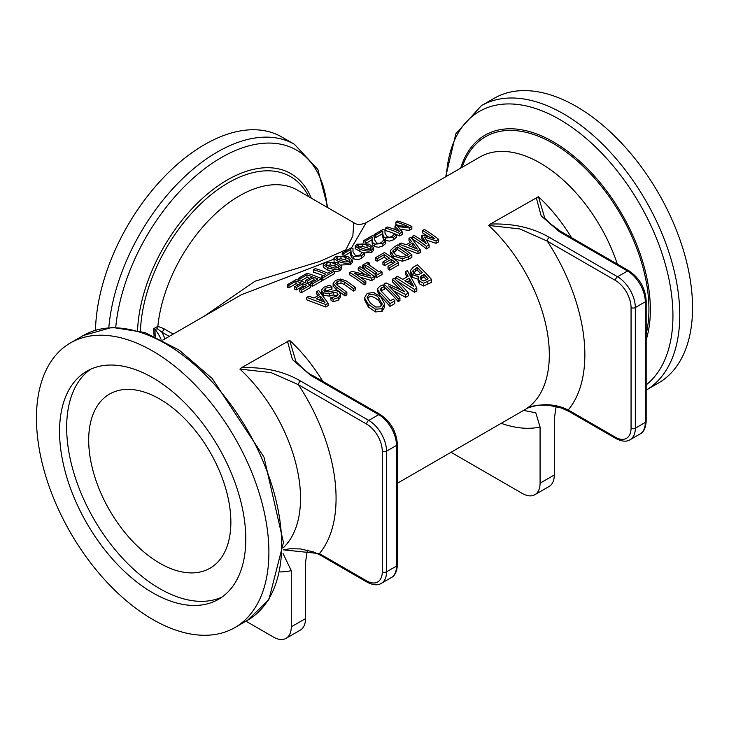 <?xml version="1.0" encoding="UTF-8"?>
<svg xmlns="http://www.w3.org/2000/svg" width="729" height="729" viewBox="0 0 729 729"><rect width="100%" height="100%" fill="white"/><g stroke="black" fill="none" stroke-linecap="round" stroke-linejoin="round"><path stroke-width="1.09" d="M155.195 336.561L154.931 329.226A3.016 1.431 -3.6 0 0 153.701 328.633L154.074 336.069M161.036 339.331A100.529 58.038 180 0 0 154.931 329.226L157.418 328.806A3.016 2.114 100.6 0 0 157.865 326.31L153.701 328.633M157.418 328.806L161.765 332.069A3.016 1.74 120 0 0 163.879 328.706L157.865 326.31A116.111 67.032 -60 0 1 212.586 216.54A116.111 67.032 -60 0 1 297.414 190.141L353.775 222.682L352.854 235.895L345.838 249.81L319.557 261.501L255.068 281.203L204.029 316.304M241.29 294.789L333.909 259.141M351.405 248.079L366.186 222.682C360.828 224.96 356.691 224.96 353.775 222.673L353.756 222.673M302.936 286.142L296.402 289.914A120.631 69.647 -120 0 0 294.716 289.267L294.716 286.761A123.648 71.387 60 0 1 296.402 287.426L302.936 283.654L302.936 286.142A120.631 69.647 -120 0 1 304.385 286.743M298.571 284.538A120.631 69.647 -120 0 0 295.974 283.709L288.966 287.755A120.631 69.647 -120 0 0 287.29 287.272L287.29 284.729A123.648 71.387 60 0 1 288.966 285.221L295.974 281.175A123.648 71.387 60 0 1 301.25 282.998L294.716 286.761M310.399 285.03L310.399 287.499L301.505 292.63A120.631 69.647 -120 0 0 299.819 291.846L299.819 289.377A123.648 71.387 60 0 1 301.505 290.16L310.399 285.03A123.648 71.387 -120 0 0 296.184 279.59L287.29 284.729M362.167 252.553L355.242 248.698L355.242 246.156L359.907 249.272C366.341 251.423 370.323 251.614 371.836 249.856L373.649 247.687L368.983 244.024L357.037 244.206L355.242 246.156M373.649 247.687L373.649 250.156L371.836 252.325L363.616 252.963M315.356 280.41A120.631 69.647 -120 0 0 313.898 279.808L307.365 283.581A120.631 69.647 -120 0 0 306.062 283.071M309.543 278.205A120.631 69.647 -120 0 0 306.945 277.375L300.667 281.002M321.371 278.697L321.371 281.166L312.468 286.297A120.631 69.647 -120 0 0 310.791 285.522L310.791 283.043A123.648 71.387 60 0 1 312.468 283.827L321.371 278.697A123.648 71.387 -120 0 0 307.146 273.257L298.252 278.396A123.648 71.387 60 0 1 299.938 278.888L306.945 274.842A123.648 71.387 60 0 1 312.222 276.665L305.688 280.437A123.648 71.387 60 0 1 307.365 281.093L313.898 277.321L313.898 279.808M385.677 240.98L385.677 243.459L382.889 245.965L378.716 247.259L374.742 246.639L372.637 245.053L372.1 243.058L372.054 239.449L372.637 242.557L374.742 244.151L382.889 243.495L385.677 240.98A123.648 71.387 -120 0 0 383.645 240.051L381.376 242.629L379.062 243.377L376.574 242.994L374.314 239.367L374.323 236.242A123.648 71.387 -120 0 0 372.309 235.64L363.543 240.698A123.648 71.387 60 0 1 365.193 241.19L372.173 237.153L372.054 239.449M372.054 239.759L366.158 243.158M374.323 236.242L374.296 239.194M334.237 271.261A123.648 71.387 -120 0 0 332.552 270.477L327.786 273.229A123.648 71.387 -120 0 0 315.247 268.582L313.361 269.675A123.648 71.387 60 0 1 325.89 274.323L321.124 277.075A123.648 71.387 60 0 1 322.81 277.858L334.237 271.261L334.237 273.739L322.81 280.337A120.631 69.647 -120 0 0 321.371 279.663M323.448 275.735A120.631 69.647 -120 0 0 313.361 272.218L313.361 269.675M396.339 234.82L396.339 237.299L393.56 239.805L389.386 241.108L385.413 240.479L383.299 238.893L382.771 236.898L382.725 233.289L383.299 236.396L385.413 237.991L393.56 237.335L396.339 234.82A123.648 71.387 -120 0 0 394.316 233.891L392.047 236.478L389.733 237.217L387.245 236.834L384.985 233.207L384.994 230.082A123.648 71.387 -120 0 0 382.98 229.48L374.214 234.538A123.648 71.387 60 0 1 375.863 235.03L382.843 230.993L382.725 233.289M382.725 233.599L375.863 237.554A120.631 69.647 -120 0 0 374.323 237.116M384.994 230.082L384.967 233.034M352.307 259.998L347.642 256.344L335.695 256.517L333.909 258.476L338.566 261.593C345.008 263.743 348.981 263.934 350.503 262.176L352.307 259.998L352.307 262.476L350.503 264.645L341.145 264.973M334.101 261.62L333.909 258.476M399.255 225.58A120.631 69.647 -120 0 0 395.883 224.578L395.883 222.026A123.648 71.387 60 0 1 408.131 226.546L396.12 225.37L394.972 226.036L399.592 231.476A123.648 71.387 -120 0 0 387.345 226.956L385.459 228.049A123.648 71.387 60 0 1 399.674 233.48L402.299 231.968L397.815 226.619L409.279 227.94L411.858 226.446A123.648 71.387 -120 0 0 397.642 221.015L395.883 222.026M411.858 226.446L411.858 228.915L409.279 230.41L400.166 229.307M402.299 231.968L402.299 234.437L399.674 235.959A120.631 69.647 -120 0 0 385.459 230.592L385.459 228.049M396.376 230.091L394.972 228.551L394.972 226.036M352.991 248.553A123.648 71.387 -120 0 0 350.977 247.96L342.211 253.018A123.648 71.387 60 0 1 343.851 253.501L350.84 249.473L351.296 254.877L353.401 256.471L361.548 255.806L364.336 253.3A123.648 71.387 -120 0 0 362.313 252.371L360.044 254.95L357.729 255.697L355.242 255.314L352.982 251.687L352.991 248.553L352.964 251.514M364.336 253.3L364.336 255.77L361.548 258.285L359.26 259.251L355.424 259.515L351.296 257.373L350.722 251.769M350.722 252.07L344.826 255.478M411.858 254.813L411.858 257.319L408.623 259.187L402.399 261.237L393.532 258.467L390.316 253.856L390.316 251.387L393.532 255.997L402.399 258.74L408.623 256.681L411.858 254.813A123.648 71.387 -120 0 0 397.642 244.926L394.371 246.812L390.48 250.412L390.316 251.387M318.081 295.646L316.769 294.079L316.769 291.618L319.448 294.853L314.026 297.988L308.759 296.238L306.763 297.396L306.763 299.856L325.772 307.018L328.105 305.679L328.105 303.173L318.682 290.516L316.769 291.618M384.63 303.893L380.857 296.976L373.685 292.52L367.17 293.359L364.518 297.815L368.282 304.23L375.471 309.178L381.987 308.741L384.63 303.893L384.648 307.082L381.987 311.52L375.471 311.921L368.282 306.882L364.518 299.592M331.959 286.716A123.648 71.387 -120 0 0 329.59 285.221L323.813 287.253L321.398 290.169L323.129 292.83L329.535 293.632L333.199 292.484L337.263 293.022L338.101 294.407L336.561 296.411L330.911 297.605A123.648 71.387 60 0 1 333.171 299.337L338.32 297.623L340.607 294.407L339.04 291.737L335.55 290.415L328.724 291.937L324.797 291.5L323.858 290.151L325.59 288.165L331.959 286.716L331.959 289.185L324.569 291.345M340.598 294.407L340.598 296.903L338.32 300.129L333.171 301.833A120.631 69.647 -120 0 0 330.911 300.093L330.911 297.605M337.5 295.701L333.199 294.963L329.535 296.111L323.129 295.3L321.398 292.766L321.398 290.169M384.347 286.77A123.648 71.387 -120 0 0 382.525 285.057L379.736 286.26L377.768 288.493L377.759 289.832L379.426 292.393A123.648 71.387 60 0 1 389.942 303.628L394.836 300.804A123.648 71.387 -120 0 0 393.332 299.072L390.325 300.804A123.648 71.387 -120 0 0 382.042 292.01L380.228 289.623L381.622 287.636L384.347 286.77L384.347 289.367L380.857 290.753M394.836 300.804L394.836 303.565L389.942 306.39A120.631 69.647 -120 0 0 379.426 294.999L377.677 291.755L377.677 289.176M355.242 287.499A123.648 71.387 -120 0 0 346.375 281.011L340.68 279.016L335.595 280.401L333.117 283.381L336.087 286.953A123.648 71.387 60 0 1 344.954 293.441L346.849 292.347A123.648 71.387 -120 0 0 337.928 285.832L335.714 283.636L337.208 281.376L341.008 280.583L344.489 282.105A123.648 71.387 60 0 1 353.355 288.593L355.242 287.499L355.242 290.005L353.355 291.099A120.631 69.647 -120 0 0 344.489 284.574L341.008 283.052L336.269 284.52M346.849 292.347L346.849 294.853L344.954 295.947A120.631 69.647 -120 0 0 336.087 289.422L333.117 285.923L333.117 283.381M408.358 292.994A123.648 71.387 -120 0 0 394.134 278.232L392.375 279.253A123.648 71.387 60 0 1 404.631 291.773L386.088 282.888L383.964 284.11A123.648 71.387 60 0 1 398.18 298.872L399.948 297.851A123.648 71.387 -120 0 0 388.685 285.896L405.67 294.543L408.358 292.994L408.358 295.764L405.67 297.314L393.551 290.798M399.948 297.851L399.948 300.621L398.18 301.633A120.631 69.647 -120 0 0 384.347 287.035M399.829 289.24A120.631 69.647 -120 0 0 392.375 281.831L392.375 279.253M364.063 284.921A120.631 69.647 -120 0 0 349.847 274.988L349.847 272.518A123.648 71.387 60 0 1 364.063 282.415L364.063 284.921L365.821 283.9L365.821 281.394A123.648 71.387 -120 0 0 354.567 273.339L371.544 278.086L371.544 280.592L360.299 277.23M364.801 274.359A120.631 69.647 -120 0 0 358.249 270.131L358.249 267.671A123.648 71.387 60 0 1 370.514 276.036L351.961 271.297L349.847 272.518M371.544 278.086L374.232 276.537L374.232 279.043L371.544 280.592M431.604 279.572L431.604 282.342L423.531 285.996L419.421 283.845L418.063 280.747L418.063 278.077L419.421 281.13L423.531 283.235L431.604 279.572A123.648 71.387 -120 0 0 417.389 264.809L413.307 267.169L410.372 270.605L410.336 273.648M418.309 279.298L412.113 277.184L410.372 273.193M363.807 268.646A120.631 69.647 -120 0 0 362.359 267.762L362.359 265.301A123.648 71.387 60 0 1 363.807 266.185L363.807 268.646L365.612 267.607A120.631 69.647 -120 0 1 375.116 274.122M376.574 275.188L382.078 272.008L382.078 274.514L376.574 277.694A120.631 69.647 -120 0 0 375.116 276.555L375.116 274.058A123.648 71.387 60 0 1 376.574 275.188L376.574 277.694M416.824 288.11L407.402 270.577L405.488 271.68L408.167 276.227L402.745 279.353L397.478 276.309L395.483 277.457L414.491 289.449L416.824 288.11L416.824 290.871L414.491 292.22L396.84 280.783M407.037 276.874L405.488 274.259L405.488 271.68M391.136 261.839L384.602 265.611A120.631 69.647 -120 0 0 382.916 264.417L382.916 261.948A123.648 71.387 60 0 1 384.602 263.133L391.136 259.36L391.136 261.839A120.631 69.647 -120 0 1 393.159 263.324M387.491 259.305A120.631 69.647 -120 0 0 384.174 257.164L377.166 261.21A120.631 69.647 -120 0 0 375.49 260.18L375.49 257.72A123.648 71.387 60 0 1 377.166 258.749L384.174 254.703A123.648 71.387 60 0 1 389.45 258.175L382.916 261.948M398.599 262.467L398.599 264.973L389.705 270.113A120.631 69.647 -120 0 0 388.019 268.791L388.019 266.295A123.648 71.387 60 0 1 389.705 267.607L398.599 262.467A123.648 71.387 -120 0 0 384.383 252.58L375.49 257.72M428.561 236.706A120.631 69.647 -120 0 0 422.674 232.934L422.674 230.473A123.648 71.387 60 0 1 434.921 238.83L422.92 235.048L421.763 235.713L426.383 243.759A123.648 71.387 -120 0 0 414.136 235.403L412.249 236.488A123.648 71.387 60 0 1 426.465 246.384L429.099 244.862L424.615 237.043L436.079 240.834L438.658 239.349A123.648 71.387 -120 0 0 424.442 229.453L422.674 230.473M438.658 239.349L438.658 241.846L436.079 243.34L426.392 240.051M429.099 244.862L429.099 247.368L426.465 248.89A120.631 69.647 -120 0 0 412.313 238.994M424.005 241.973L421.763 238.183L421.763 235.713M410.309 242.402L408.987 240.834L408.987 238.374L411.675 241.609L406.244 244.744L400.986 242.994L398.991 244.151L398.991 245.746M398.991 244.151L417.999 251.268L420.323 249.929L420.323 252.434L417.999 253.774L401.67 247.45M331.112 271.306L327.895 270.249L323.239 267.178L323.239 264.636L327.895 267.753C334.338 269.903 338.311 270.094 339.832 268.336L341.646 266.158L336.98 262.504L325.034 262.677L323.239 264.636M341.646 266.158L341.646 268.637L339.832 270.805L334.237 271.908M366.632 580.867A3.016 1.74 -60 0 0 367.261 582.252L320.049 554.997A3.016 1.74 -60 0 1 320.04 554.988A3.016 1.74 -60 0 1 319.43 553.612A145.764 84.154 -120 0 0 298.462 384.73L271.079 372.592L239.896 369.084L241.49 367.717C264.199 366.878 283.891 371.316 300.594 381.039A3.016 1.74 120 0 0 298.462 384.73L366.632 424.096A22.116 12.767 60 0 1 382.269 451.178L382.269 571.837A22.116 12.767 60 0 1 366.632 580.867L319.43 553.612L283.271 549.839M241.49 367.708L289.65 340.361L295.938 361.593C304.84 370.478 310.217 374.998 312.058 375.153A3.016 1.74 -60 0 1 312.058 375.153L380.228 414.509A3.016 1.74 -60 0 0 378.716 414.655L368.765 420.396A3.016 1.74 120 0 0 366.632 424.096M527.614 407.948L526.939 408.322C541.292 403.046 555.051 403.593 568.219 409.971A145.764 84.154 -120 0 0 547.251 241.099L615.422 280.455A22.116 12.767 60 0 1 631.059 307.538L631.059 428.196A22.116 12.767 60 0 1 615.422 437.227L568.219 409.971A3.016 1.74 -60 0 0 568.83 411.347A3.016 1.74 -60 0 1 568.83 411.347L616.051 438.612A3.016 1.74 -60 0 1 615.422 437.227M616.051 438.612C621.983 441.601 626.676 441.965 630.12 439.705A25.132 14.507 -120 0 0 635.324 428.196L635.324 307.538A25.132 14.507 -120 0 0 617.554 276.765L549.384 237.399A3.016 1.74 120 0 0 547.251 241.099L519.868 228.952L488.685 225.443L490.28 224.076L538.449 196.721L544.736 217.971L549.575 223.147L560.792 231.476M287.463 341.181L292.411 359.534L310.545 375.298A3.016 1.74 -60 0 1 312.048 375.143M536.252 197.541L541.191 215.884L559.334 231.658A3.016 1.74 -60 0 1 560.838 231.503A3.016 1.74 -60 0 1 560.847 231.512L629.018 270.869A3.016 1.74 -60 0 0 627.505 271.015L617.554 276.765A3.016 1.74 120 0 0 615.422 280.455M280.282 571.919A145.764 84.154 -120 0 0 291.281 570.679L283.043 553.521M245.946 621.181L273.512 637.091A25.132 14.507 60 0 0 286.078 638.34L300.293 630.129A25.132 14.507 -120 0 0 305.497 618.629L291.281 626.831A25.132 14.507 60 0 1 286.078 638.34M291.281 570.679L291.281 626.831M501.188 423.321A145.764 84.154 -120 0 0 540.08 427.039L535.806 412.814L523.595 410.391M451.014 452.29L522.301 493.451A25.132 14.507 60 0 0 534.867 494.699L549.092 486.489A25.132 14.507 -120 0 0 554.295 474.989L540.08 483.19A25.132 14.507 60 0 1 534.867 494.699M540.08 427.039L540.08 483.19M307.356 550.122L305.497 562.469L305.497 618.629M556.145 406.49L554.295 418.829L554.295 474.989M95.49 330.201A154.311 89.093 -60 0 1 164.162 176.892A154.311 89.093 -60 0 1 281.713 136.97L294.507 144.36A154.311 89.093 120 0 0 180.892 180.3A154.311 89.093 120 0 0 108.831 327.585M268.892 552.345A164.362 94.898 -120 0 0 197.149 386.935A164.362 94.898 -120 0 0 70.494 342.903A164.362 94.898 -120 0 0 70.494 532.689A164.362 94.898 -120 0 0 234.847 627.587A164.362 94.898 -120 0 0 268.892 552.345M481.35 105.696A164.362 94.898 -120 0 1 608.013 149.727A164.362 94.898 -120 0 1 679.756 315.138A164.362 94.898 -120 0 1 646.167 390.115L658.506 382.989A164.362 94.898 -120 0 0 692.55 307.747A164.362 94.898 -120 0 0 620.807 142.337A164.362 94.898 -120 0 0 494.153 98.306L481.35 105.696L455.853 133.726L445.692 176.773M88.692 440.097A100.529 58.038 60 0 1 109.514 394.079A100.529 58.038 60 0 1 210.043 452.117A100.529 58.038 60 0 1 210.043 568.201A100.529 58.038 60 0 1 132.578 541.264A100.529 58.038 60 0 1 88.692 440.097M326.009 264.818L326.61 263.142L330.273 262.385L335.039 263.616L338.876 265.693L338.256 267.589L334.693 268.126L329.836 266.632L325.653 264.19M338.876 267.133L338.876 265.693L339.222 266.44M338.876 268.172L335.039 266.112L330.273 264.909L326.61 265.675M420.323 249.929L410.901 237.271L408.987 238.374M417.999 251.268L417.999 253.774M414.683 247.969L412.769 245.454L410.974 246.493M412.769 242.985L417.27 249.063L408.377 245.518L412.769 242.985L412.769 245.454M436.079 240.834L436.079 243.34M412.249 236.488L412.249 238.912M426.465 246.384L426.465 248.89M384.602 263.133L384.602 265.611M384.174 254.703L384.174 257.164M377.166 258.749L377.166 261.21M389.705 267.607L389.705 270.113M391.136 259.36A123.648 71.387 60 0 1 395.027 262.249L388.019 266.295M409.261 278.132L413.771 286.543L404.877 280.665L409.261 278.132L409.261 280.774L407.064 282.041M411.566 285.012L409.261 280.774M414.491 289.449L414.491 292.22M395.483 277.457L395.483 279.499M363.807 266.185L365.612 265.137L365.612 267.607M382.078 272.008A123.648 71.387 -120 0 0 380.629 270.878L378.816 271.917A123.648 71.387 -120 0 0 367.507 264.053L369.311 263.005A123.648 71.387 -120 0 0 367.863 262.121L362.359 265.301M365.612 265.137A123.648 71.387 60 0 1 376.929 273.011L375.116 274.058M369.311 263.005L369.311 265.192M410.372 270.605L412.113 274.56L418.309 276.637A123.648 71.387 60 0 1 418.373 276.71L418.063 278.077M426.292 279.863L423.339 280.938L421.134 279.708L420.095 277.266L423.941 274.268A123.648 71.387 60 0 1 428.096 278.815L426.292 279.863M420.223 273.858L417.362 274.915L413.999 273.348L412.951 270.732L417.106 267.415A123.648 71.387 60 0 1 422.364 272.619L420.223 273.858M412.887 271.261L412.951 271.762M423.941 274.268L423.941 276.938L420.578 279.034M426.501 279.745A120.631 69.647 -120 0 0 423.941 276.938M417.106 267.415L417.106 270.003L412.951 273.329M420.715 273.566A120.631 69.647 -120 0 0 417.106 270.003M423.531 283.235L423.531 285.996M364.063 282.415L365.821 281.394M374.232 276.537A123.648 71.387 -120 0 0 360.017 266.65L358.249 267.671M405.67 294.543L405.67 297.314M383.964 284.11L383.964 286.406M398.18 298.872L398.18 301.633M333.117 283.535L333.117 285.841M344.954 293.441L344.954 295.947M353.355 288.593L353.355 291.099M384.238 286.834L384.238 289.422M389.942 303.628L389.942 306.39M331.823 286.798L331.823 289.258M333.171 299.337L333.171 301.833M382.014 304.667L382.014 303.392L380.338 306.863L375.717 307.027L370.259 303.091L367.097 297.56L368.792 294.89C373.53 294.024 376.893 295.099 378.88 298.106L382.069 304.057M382.014 306.107L378.88 300.767C373.859 296.63 370.496 295.537 368.792 297.478L367.343 298.945M375.471 309.178L375.471 311.921M306.763 297.396L325.772 304.512L328.105 303.173M325.772 304.512L325.772 307.018M322.455 301.214L320.541 298.699L318.755 299.737M320.541 296.229L325.052 302.307L316.158 298.762L320.541 296.229L320.541 298.699M406.891 255.46L402.29 256.982L395.519 254.877L392.967 250.712L397.387 247.013A123.648 71.387 60 0 1 408.331 254.631L406.891 255.46M392.849 251.396L392.967 252.088M397.387 247.013L397.387 249.482L392.967 253.173M406.463 255.706A120.631 69.647 -120 0 0 397.387 249.482M343.851 253.501L343.851 255.278M342.211 253.018L342.211 255.086M350.767 252.872L350.767 255.378M351.296 254.877L351.296 257.373M409.279 227.94L409.279 230.41M399.674 233.48L399.674 235.959M336.68 258.658L337.272 256.982L340.944 256.225L345.71 257.455L349.546 259.533L348.927 261.429L345.364 261.966L340.498 260.472L336.324 258.03M349.546 262.012L345.71 259.952L340.944 258.749L337.272 259.515M349.546 260.982L349.546 259.533L349.893 260.28M383.299 236.396L383.299 238.893M382.771 234.392L382.771 236.898M374.214 234.538L374.214 236.205M375.863 235.03L375.863 237.554M322.81 277.858L322.81 280.337M321.124 277.075L321.124 278.578M372.637 242.557L372.637 245.053M372.1 240.552L372.1 243.058M363.543 240.698L363.543 242.766M365.193 241.19L365.193 242.957M307.365 281.093L307.365 283.581M305.688 280.437L305.688 282.916M306.945 274.842L306.945 277.375M299.938 278.888L299.938 280.756M298.252 278.396L298.252 280.209M312.468 283.827L312.468 286.297M313.898 277.321A123.648 71.387 60 0 1 317.798 278.997L310.791 283.043M358.012 246.338L358.613 244.662L362.277 243.905L367.042 245.144L370.879 247.213L370.259 249.108L366.696 249.646L361.839 248.161L357.657 245.709M370.879 248.662L370.879 247.213L371.225 247.96M370.879 249.692L367.042 247.641L362.277 246.429L358.613 247.195M296.402 287.426L296.402 289.914M295.974 281.175L295.974 283.709M288.966 285.221L288.966 287.755M301.505 290.16L301.505 292.63M302.936 283.654A123.648 71.387 60 0 1 306.827 285.331L299.819 289.377M245.791 539.004A131.694 76.035 -120 0 0 188.31 406.481A131.694 76.035 -120 0 0 86.824 371.198A131.694 76.035 -120 0 0 86.824 523.258A131.694 76.035 -120 0 0 218.518 599.293A131.694 76.035 -120 0 0 245.791 539.004M90.478 369.311A131.694 76.035 -120 0 0 93.932 519.157A131.694 76.035 -120 0 0 221.971 597.069M164.909 338.885A103.545 59.778 0 0 0 161.765 332.069L169.246 336.379M173.21 334.092L163.879 328.706M366.186 222.682L479.846 157.054A120.631 69.647 60 0 1 617.335 264.126M239.896 369.084A120.631 69.647 60 0 1 283.362 547.725M322.792 381.349A120.631 69.647 -120 0 0 289.65 340.361M488.685 225.443A120.631 69.647 60 0 1 526.939 408.322M571.582 237.709A120.631 69.647 -120 0 0 538.449 196.721M140.46 331.103A124.377 71.806 -60 0 1 211.738 194.187A124.377 71.806 -60 0 1 308.677 196.648M367.261 582.252C373.193 585.241 377.886 585.606 381.331 583.346A25.132 14.507 -120 0 0 386.534 571.837A3.016 1.74 180 0 1 382.269 571.837M300.594 381.039L368.765 420.396A25.132 14.507 -120 0 1 386.534 451.178L396.485 445.437L396.485 566.096L386.534 571.837L386.534 451.178A3.016 1.74 180 0 1 382.269 451.178M310.545 375.298L378.716 414.655A25.132 14.507 60 0 1 396.485 445.437A3.016 1.74 0 0 0 397.369 444.207C396.412 431.559 390.698 421.654 380.228 414.509M397.369 444.207L397.369 564.866A3.016 1.74 0 0 1 396.485 566.096A25.132 14.507 60 0 1 391.282 577.596L381.331 583.346M631.059 307.538A3.016 1.74 180 0 0 635.324 307.538L645.283 301.797L645.283 422.456L635.324 428.196A3.016 1.74 180 0 1 631.059 428.196M549.384 237.399C532.68 227.676 512.988 223.238 490.289 224.076M559.334 231.658L627.505 271.015A25.132 14.507 60 0 1 645.283 301.797A3.016 1.74 0 0 0 646.167 300.567C645.211 287.919 639.488 278.022 629.018 270.869M646.167 300.567L646.167 421.225A3.016 1.74 0 0 1 645.283 422.456A25.132 14.507 60 0 1 640.071 433.955L630.12 439.705M115.747 327.294A150.338 86.797 -60 0 1 222.272 157.036A150.338 86.797 -60 0 1 327.166 207.328M311.283 198.151A127.128 73.401 120 0 0 213.242 189.376A127.128 73.401 120 0 0 137.562 330.301M247.65 620.197L268.855 599.721L283.453 542.494L263.98 457.119L212.194 378.488L179.243 350.148L145.007 332.552L112.093 327.367L83.288 335.513A164.362 94.898 60 0 1 209.943 379.554A164.362 94.898 60 0 1 281.686 544.955A164.362 94.898 60 0 1 247.65 620.197L234.847 627.587M446.358 176.391A160.389 92.601 60 0 1 563.262 121.615A160.389 92.601 60 0 1 672.94 315.83A160.389 92.601 60 0 1 646.167 384.885M646.167 339.924A136.988 79.087 -120 0 0 650.368 309.752A136.988 79.087 -120 0 0 567.581 151.295A136.988 79.087 -120 0 0 460.728 168.089M462.113 167.296A135.403 78.176 60 0 1 568.146 153.454A135.403 78.176 60 0 1 648.928 309.296A135.403 78.176 60 0 1 646.167 334.064M335.039 263.616L335.039 266.112M327.895 267.753L327.895 270.249M339.832 268.336L339.832 270.805M330.273 262.385L330.273 264.909M326.61 263.142L326.61 265.238M421.799 275.507L421.799 278.177M415.576 268.299L415.576 270.887M427.832 281.749L427.832 284.52M419.421 281.13L419.421 283.845M412.113 274.56L412.113 277.184M336.087 286.953L336.087 289.422M344.489 282.105L344.489 284.574M337.208 281.376L337.208 283.845M341.008 280.583L341.008 283.052M381.622 287.636L381.622 290.224M379.426 292.393L379.426 294.999M321.398 290.424L321.398 292.639M323.129 292.83L323.129 295.3M329.535 293.632L329.535 296.111M333.199 292.484L333.199 294.963M337.263 293.022L337.263 295.509M325.59 288.165L325.59 290.625M338.32 297.623L338.32 300.129M378.88 298.106L378.88 300.767M368.282 304.23L368.282 306.882M381.987 308.741L381.987 311.52M395.947 247.851L395.947 250.311M408.623 256.681L408.623 259.187M393.532 255.997L393.532 258.467M402.399 258.74L402.399 261.237M353.401 256.471L353.401 258.959M361.548 255.806L361.548 258.285M337.272 256.982L337.272 259.077M340.944 256.225L340.944 258.749M345.71 257.455L345.71 259.952M350.503 262.176L350.503 264.645M338.566 261.593L338.566 263.187M393.56 237.335L393.56 239.805M385.413 237.991L385.413 240.479M382.889 243.495L382.889 245.965M374.742 244.151L374.742 246.639M367.042 245.144L367.042 247.641M359.907 249.272L359.907 251.769M371.836 249.856L371.836 252.325M362.277 243.905L362.277 246.429M358.613 244.662L358.613 246.757M242.183 294.27L162.676 340.17M528.671 407.456L397.369 483.263M320.004 554.96L313.643 552.017L300.795 548.964L290.224 548.718L283.271 549.894M397.369 564.866C396.995 571.5 394.963 575.746 391.282 577.596M568.793 411.329L561.339 407.994L548.29 405.196L538.212 405.16L532.097 406.253L527.204 408.176M646.167 421.225C645.785 427.859 643.762 432.106 640.071 433.955M327.895 207.747L317.871 169.456L294.507 144.36M83.288 335.513L70.494 342.903M241.335 294.762L242.265 294.215"/></g></svg>
